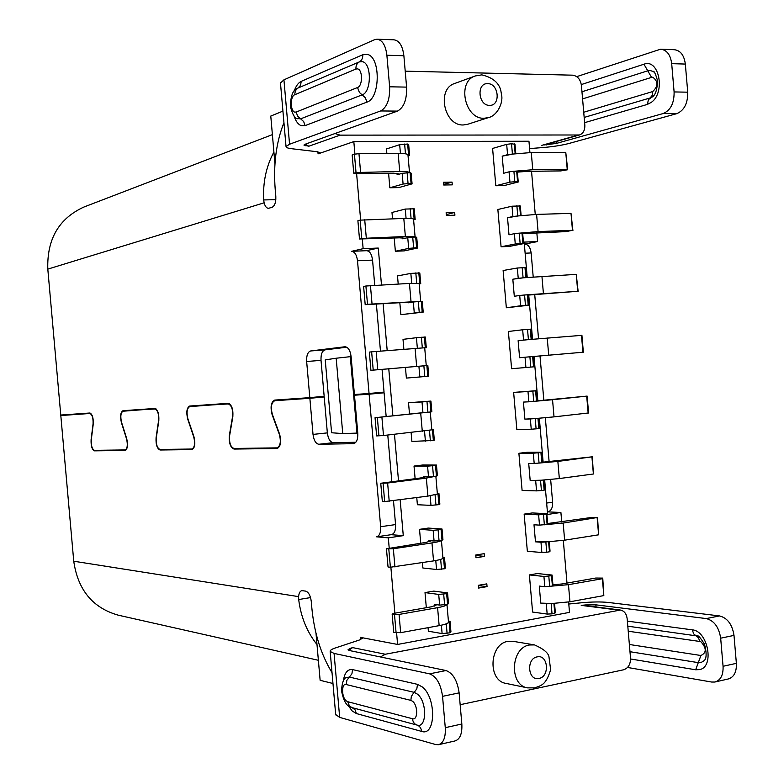 <?xml version="1.0" encoding="UTF-8"?>
<svg xmlns="http://www.w3.org/2000/svg" width="784" height="784" viewBox="0 0 784 784"><rect width="100%" height="100%" fill="white"/><g stroke="black" fill="none" stroke-linecap="round" stroke-linejoin="round"><path stroke-width="1.18" d="M321.019 360.356L324.155 396.292L309.807 397.635L306.652 361.502L321.019 360.356C320.783 354.329 322.146 350.82 325.115 349.85L346.793 347.214M333.22 442.676L318.843 444.263C315.785 443.705 313.845 440.422 313.022 434.405L309.866 398.292L324.213 396.959L327.349 432.886C328.173 438.864 330.123 442.137 333.22 442.676L355.838 442.264M295.186 398.654L324.213 396.959M386.159 416.461L384.101 392.794L354.476 395.205L369.117 394.195L380.661 526.711C380.906 532.581 379.544 535.952 376.575 536.824L388.315 537.853L389.197 547.947M387.776 435.051L391.824 481.601M393.49 500.711L395.567 524.584C395.802 530.425 394.421 533.786 391.422 534.659L376.575 536.824M391.147 534.698L403.28 535.648L400.163 499.82M362.316 239.218L363.139 248.675L378.27 248.058L381.485 284.935M383.121 303.761L387.188 350.546M388.776 368.823L392.862 415.775M394.47 434.316L398.507 480.759M378.27 248.058L366.363 250.704M374.752 285.307L372.557 260.102C371.753 254.173 369.764 251.037 366.579 250.694L351.575 251.321C354.721 251.664 356.7 254.82 357.504 260.778L369.058 393.49L354.407 394.509L351.105 356.553C350.242 350.36 348.194 347.096 344.96 346.753L310.689 350.958C307.759 351.928 306.417 355.446 306.652 361.502M376.389 304.172L380.465 351.075M382.063 369.391L384.042 392.088L369.058 393.49M342.745 433.572L336.179 358.219L325.233 359.885L331.593 432.758L342.745 433.572L357.778 433.082M336.179 358.219L351.105 356.583M350.301 356.651L356.965 433.17M283.945 122.647C276.174 142.355 273.273 164.601 275.213 189.375L275.811 196.167C276.046 202.184 274.792 205.898 272.058 207.319L268.471 208.319C266.55 208.221 265.1 206.388 264.12 202.821L47.804 269.118L60.77 415.05L89.856 413.011C92.336 414.148 93.472 417.833 93.247 424.085L91.267 439.951C91.062 445.714 92.12 449.173 94.443 450.349L125.156 449.928C127.41 448.497 127.88 444.822 126.557 438.913L121.402 422.596C119.991 416.226 120.511 412.257 122.97 410.698L154.83 408.474C157.819 409.689 159.152 413.736 158.819 420.606L156.281 438.04C155.967 444.371 157.202 448.183 159.995 449.457L191.962 449.026C194.667 447.429 195.265 443.411 193.736 436.953L187.709 419.077C186.073 412.119 186.739 407.768 189.699 406.034L228.134 403.339C231.741 404.671 233.309 409.111 232.838 416.686L229.585 435.904C229.144 442.872 230.604 447.056 233.965 448.458L277.036 447.87C280.388 446.076 281.162 441.598 279.349 434.444L272.107 414.609C270.166 406.886 271.029 402.045 274.704 400.085L309.807 397.635M316.991 644.556C306.975 631.933 300.87 616.92 298.684 599.525L298.606 596.634L73.745 561.217L60.809 415.53L90.866 413.423M264.12 202.821L263.689 199.94C262.816 182.339 266.217 166.365 273.9 152.027M292.383 398.85L295.215 398.978M524.476 244.128L537.589 241.56L536.824 232.691M535.256 214.453L531.542 171.324M529.925 152.566L528.955 141.247L353.819 141.6L354.917 154.164M533.198 276.85L531.14 252.948C530.347 247.362 528.21 244.422 524.721 244.118L524.339 244.138M534.717 294.5L538.53 338.727M540.009 355.946L543.831 400.301M545.331 417.725L549.114 461.668M550.652 479.504L552.612 502.211C552.789 507.718 551.23 510.923 547.928 511.815L547.408 511.893M561.726 521.948L560.903 512.481L547.614 511.864M396.586 632.835L397.596 644.448L569.507 612.373L568.616 602.004M566.989 583.08L563.314 540.382M332.975 683.491L320.137 680.316L316.001 633.266M335.689 714.528L339.668 717.399L435.688 744.545L438.442 744.712L454.906 740.978C459.992 739.4 462.305 733.746 461.835 724.014L459.13 692.87C457.356 680.6 452.985 673.162 446.027 670.545L349.517 650.544L348.008 649.809L349.821 648.535L349.909 649.534L352.604 647.604L349.821 648.535M460.159 704.708L623.633 669.781C628.288 668.164 630.591 664.273 630.532 658.099L627.367 621.114L692.262 629.856C707.864 630.826 714.704 666.576 699.798 669.585L695.673 669.781L630.581 658.981M585.756 605.66L585.697 604.934L595.869 604.836L706.257 618.576C714.116 620.614 718.928 627.151 720.672 638.186L723.064 666.282C723.397 675.083 720.653 680.326 714.832 682.031L711.666 682.041L627.543 667.458M298.606 596.634C298.939 593.057 300.027 591.058 301.85 590.636L305.652 591.116C308.592 592.126 310.474 595.615 311.287 601.563L311.875 608.325C314.257 632.953 320.97 654.405 332.034 672.692M309.866 398.292L274.763 400.722C271.333 402.555 270.529 407.072 272.332 414.275L279.584 434.12C281.525 441.784 280.692 446.576 277.105 448.507L277.32 448.468M200.067 405.651L228.193 403.946C231.554 405.181 233.015 409.336 232.583 416.402L229.32 435.61C228.85 443.068 230.418 447.556 234.024 449.065L276.909 448.517M189.748 406.602C186.984 408.219 186.367 412.286 187.886 418.783L193.932 436.659C195.559 443.577 194.922 447.889 192.021 449.595L160.044 450.006C157.055 448.634 155.732 444.557 156.065 437.776L156.32 437.756M135.064 410.12L154.879 409.013C157.672 410.159 158.907 413.932 158.603 420.342L156.065 437.776M155.702 408.68L123.039 411.218C120.726 412.678 120.236 416.382 121.559 422.321L126.714 438.648C128.125 444.979 127.625 448.909 125.215 450.447L125.322 450.428M89.895 413.511C92.218 414.569 93.276 418.009 93.071 423.84L91.091 439.706C90.866 445.88 91.993 449.595 94.482 450.849L125.107 450.457M397.596 644.448L360.258 637.333L362.267 638.401M390.873 567.214L394.871 613.186M318.843 444.263L353.525 443.666C356.593 442.774 358.014 439.265 357.778 433.15L354.476 395.205M363.139 248.675L351.575 251.321M356.612 173.705L360.65 220.088M319.892 152.606L318.079 153.86L353.819 141.6M384.101 392.794L369.117 394.195M388.315 537.853L403.28 535.648M537.589 241.56L524.173 242.099L527.211 277.409M560.903 512.481L547.624 514.441L544.664 479.984M543.126 462.178L539.343 418.225M537.844 400.81L534.022 356.465M532.542 339.256L528.73 295.029M454.671 212.435L446.125 212.68L446.361 215.443L454.916 215.188L454.671 212.435L446.292 214.63M486.815 583.874L478.377 585.305L478.622 588.059L487.05 586.618L486.815 583.874M484.434 556.415L475.996 557.757L475.761 555.003L484.198 553.661L484.434 556.415L475.79 555.444M452.29 184.857L443.724 185.014L443.489 182.251L452.054 182.104L452.29 184.857M412.08 183.868L411.149 173.176L410.12 172.647L411.051 183.378L412.08 183.868L398.752 187.601L389.844 187.768L388.59 173.264M386.865 153.468L386.473 148.95L399.673 144.677L400.438 153.409M417.647 248.018L416.716 237.327L415.696 237.003L416.627 247.724L417.647 248.018L404.25 250.88L395.361 251.252L394.215 238.022M392.539 218.775L391.99 212.464L405.269 209.063L406.073 218.383M423.203 312.12L422.282 301.438L421.282 301.311L422.204 312.022L423.203 312.12L400.869 314.688L399.83 302.732M398.203 284.033L397.508 275.929L410.845 273.4L411.708 283.308M427.78 376.271L428.76 376.173L427.839 365.501L426.849 365.569L427.78 376.271L419.842 376.967L406.377 378.084L405.446 367.402M403.878 349.243L403.015 339.354L416.431 337.698L417.343 348.184M430.916 401.075L429.946 401.251L430.877 411.953L431.847 411.737L430.916 401.075L408.523 402.731L422.008 401.947L422.939 412.649L430.279 412.012L375.046 417.705L422.939 412.649M433.356 440.481L434.316 440.187L433.385 429.514L432.425 429.779L433.356 440.481L411.884 441.431L411.11 432.494M409.503 414.07L408.523 402.731M436.472 465.059L435.512 465.441L436.443 476.133L437.394 475.721L436.472 465.059L422.841 464.99L414.021 466.059L427.574 466.157L428.505 476.848L435.845 476.211L426.339 478.103L387.629 483.022L380.75 483.267L420.351 477.995L425.134 476.976L423.35 476.76L428.505 476.848M438.922 504.641L439.863 504.141L438.932 493.489L437.991 493.949L438.922 504.641L430.984 505.366L417.382 504.739L416.765 497.605M415.118 478.661L414.021 466.059M442.019 529.004L441.078 529.582L442.009 540.264L442.94 539.666L442.019 529.004L428.319 528.073L419.518 529.347L433.15 530.307L434.071 540.999L441.412 540.352C440.922 541.156 437.776 542.009 431.964 542.91L393.343 548.751L386.453 548.79L425.947 542.41L430.7 541.029L428.887 540.578L434.071 540.999M444.479 568.753L445.41 568.067L444.479 557.414L443.558 558.071L444.479 568.753L436.551 569.498L422.88 567.998L422.409 562.657M420.724 543.194L419.518 529.347M447.556 592.91L446.645 593.674L447.566 604.356L448.487 603.553L447.556 592.91L433.787 591.107L425.016 592.596L438.707 594.419L439.638 605.101L446.968 604.464C446.508 605.542 443.381 606.61 437.59 607.669L399.066 614.431L392.157 614.254L393.156 613.49L431.533 606.777L436.257 605.023L434.424 604.346L439.638 605.101M450.036 632.825L450.947 631.933L450.026 621.291L449.114 622.153L450.036 632.825L442.107 633.58L428.368 631.218L428.064 627.67M426.32 607.688L425.016 592.596M518.234 181.996L517.352 171.725L516.676 171.206L517.558 181.516L518.234 181.996L504.043 185.602L495.811 185.759L492.597 148.45L506.68 144.344L507.571 154.654L512.422 154.046L511.531 143.727L506.68 144.344M523.545 243.638L522.663 233.367L521.997 233.034L522.889 243.334L523.545 243.638L509.286 246.441L501.074 246.784L497.86 209.495L512.011 206.192L512.903 216.502L518.312 215.933L507.522 217.707L512.903 216.502M528.847 305.231L527.965 294.97L527.318 294.823L528.21 305.113L528.847 305.231L506.337 307.769L503.122 270.509L517.342 268.01L518.224 278.31L523.643 277.781L512.824 279.212L518.224 278.31M518.126 340.668L519.596 357.729L525.035 357.23L525.917 367.51L511.599 368.705L508.385 331.475L522.663 329.78L523.555 340.08L528.975 339.59L518.126 340.668L523.555 340.08M531.238 429.22L516.852 429.612L513.638 392.402L527.985 391.51L528.877 401.8L552.544 399.732L554.023 416.872L535.217 418.558L536.099 428.848L531.238 429.22L530.347 418.94L524.888 419.136L535.766 418.499M536.217 390.706L535.599 390.844L536.481 401.124L537.099 400.957L536.217 390.706L513.638 392.402M536.55 490.882L522.105 490.47L518.89 453.279L533.306 453.201L534.188 463.481L557.855 461.423L559.335 478.554L540.529 480.278L541.421 490.559L536.55 490.882L535.668 480.602L530.18 480.504L541.087 480.21M541.509 452.192L540.911 452.515L541.793 462.795L542.391 462.442L541.509 452.192L527.044 452.29L518.89 453.279M541.862 552.495L527.348 551.289L524.143 514.128L538.618 514.843L539.5 525.113L563.167 523.065L564.637 540.186L545.85 541.96L546.732 552.23L541.862 552.495L540.98 542.234L535.472 541.822L546.399 541.871M546.811 513.647L546.223 514.147L547.105 524.418L547.693 523.888L546.811 513.647L532.267 512.942L524.143 514.128M547.173 614.078L532.591 612.059L529.386 574.927L543.929 576.446L544.811 586.716L568.469 584.678L569.939 601.779L551.162 603.592L552.044 613.862L547.173 614.078L546.281 603.817L540.754 603.102L551.711 603.494M552.093 575.054L551.524 575.74L552.406 586.001L552.975 585.285L552.093 575.054L537.501 573.555L529.386 574.927M568.782 604.023L581.601 602.769C592.165 601.789 601.152 601.7 608.56 602.484L719.536 615.93C727.434 617.939 732.256 624.436 734 635.403L736.372 663.342C736.695 672.094 733.942 677.317 728.091 679.022L714.832 682.031M585.697 604.934L581.218 605.375L583.815 605.415M380.407 656.953L385.297 654.248L620.409 610.04C624.231 610.854 626.475 613.725 627.151 618.654L627.367 621.114M459.13 692.87L442.548 696.339C440.775 683.991 436.443 676.484 429.544 673.838L334.072 653.415L330.172 651.465C329.946 650.367 331.612 649.23 335.18 648.025L359.964 639.813L362.257 638.254M534.521 644.909L512.873 641.283L507.973 641.351C489.294 643.791 487.491 680.718 505.964 683.393L527.554 687.872C508.855 685.177 510.668 647.496 529.563 644.987L534.521 644.909C543.292 648.799 548.104 652.709 548.947 656.629L550.633 669.712C545.752 685.873 540.764 685.334 534.992 687.823M349.252 650.485L349.909 649.534M442.548 696.339L445.273 727.67C445.753 737.46 443.479 743.144 438.442 744.712M280.476 83.045L283.935 79.831L374.448 39.739L376.888 39.2L393.793 39.798C399.252 40.464 402.613 45.786 403.878 55.742L406.592 87.112C406.965 99.558 403.917 107.555 397.468 111.103L305.299 144.187L303.927 145.069L308.827 146.226L305.172 144.227M405.21 71.168L572.614 75.176C577.494 75.901 580.434 79.331 581.424 85.456L584.835 125.136C585.001 130.271 583.198 133.554 579.425 134.985L340.07 135.132L334.993 133.525M543.929 144.981L556.228 143.462L663.166 113.543C670.614 110.358 674.26 103.155 674.103 91.934L687.735 92.179C687.872 103.341 684.197 110.505 676.719 113.67L569.155 143.423C561.952 145.314 553.053 146.706 542.459 147.588L529.582 148.588M319.901 152.733L317.383 151.763L291.54 148.705C287.826 148.254 285.984 147.539 286.033 146.549L289.561 144.227L380.632 110.956C387.012 107.379 390.011 99.333 389.628 86.799L406.592 87.112M687.735 92.179L685.334 64.063L671.692 63.661C670.477 54.674 666.763 49.862 660.549 49.216L576.73 76.636M274.949 164.042L270.774 116.061L282.936 111.112M47.804 269.118C46.864 239.11 58.927 218.403 84.006 206.996L272.391 134.623M318.382 660.285L118.257 615.175C92.688 607.894 77.851 589.911 73.745 561.217M60.809 415.53L90.572 413.207M284.896 399.37L284.298 399.84M285.886 399.693L292.422 399.232M189.777 406.602L229.291 403.623M685.334 64.063C684.128 55.135 680.394 50.343 674.152 49.696L660.549 49.216M671.692 63.661L674.103 91.934M475.261 75.96L454.642 83.506C436.345 88.984 444.175 126.048 463.344 124.96L467.646 124.293L488.461 117.6L484.1 118.266C464.696 119.325 456.749 81.487 475.261 75.96L481.699 74.882M376.888 39.2C382.288 39.866 385.62 45.217 386.884 55.243L389.628 86.799M478.407 585.579L487.05 586.618M443.675 184.367L452.054 182.104M408.062 155.82L409.601 155.35L408.68 144.648L407.631 144.031L399.673 144.677M389.844 187.768L403.094 184.034L411.051 183.378M409.522 172.656L407.954 154.771C407.317 153.85 404.054 153.39 398.154 153.39L358.964 153.644L354.437 154.223L356.024 172.539L353.76 173.235L354.868 173.725L393.882 173.195L398.831 173.911L397.125 174.773L402.163 173.303L403.094 184.034M409.601 155.35L408.562 154.762L407.631 144.031M408.562 154.762L407.954 154.762M405.475 153.801L404.632 144.04M356.024 172.539L399.722 171.461C405.622 171.422 408.876 171.814 409.503 172.656L402.163 173.303M407.121 172.686L408.052 183.427M410.12 172.647L409.513 172.656M354.437 154.223L352.163 154.967L353.76 173.235M358.964 153.644L360.562 171.97M413.619 219.892L415.167 219.51L414.246 208.818L405.269 209.063M395.361 251.252L408.68 248.391L416.627 247.724M413.217 208.407L414.148 219.128L413.54 219.148C412.933 218.511 409.689 218.275 403.799 218.432L360.17 220.137L361.767 238.444L359.484 238.983L399.497 237.826L404.407 238.169L402.692 238.806L407.749 237.67L408.68 248.391M414.148 219.128L415.167 219.51M410.218 208.485L411.09 218.53M415.108 237.023L413.54 219.148M361.767 238.444L405.367 236.484C411.247 236.288 414.491 236.474 415.089 237.023L407.749 237.67M412.707 237.111L413.638 247.842M415.696 237.003L415.089 237.023M360.17 220.137L357.896 220.725L359.484 238.983M364.707 219.618L366.295 237.934M419.175 283.906L420.734 283.632L419.803 272.95L410.845 273.4M400.869 314.688L422.204 312.022M418.803 272.734L419.734 283.445L409.444 283.416L365.903 286.013L367.5 304.3L365.197 304.672L405.103 302.408L409.983 302.359L408.248 302.8L413.325 301.987L414.256 312.698M419.734 283.445L420.734 283.632M415.814 272.881L416.706 283.21M367.5 304.3L420.675 301.34L419.126 283.485M421.282 301.311L413.325 301.987M418.293 301.487L419.224 312.218M365.903 286.013L363.609 286.434L365.197 304.672M370.44 285.543L372.037 303.839M424.722 347.88L426.29 347.714L425.369 337.032L416.431 337.698M424.379 337.012L425.3 347.724L371.636 351.83L373.223 370.107L370.92 370.322L418.911 366.265L419.842 376.967M425.3 347.724L426.29 347.714M421.39 337.238L422.311 347.841M373.223 370.107L426.251 365.618L424.703 347.773M426.849 365.569L418.911 366.265M423.87 365.824L424.801 376.536M371.636 351.83L369.333 352.094L370.92 370.322M376.173 351.418L377.761 369.705M431.817 429.563L433.385 429.514M425.408 441.186L424.526 431.024M429.946 401.251L422.008 401.947M430.877 411.953L430.279 412.012L431.817 429.848L383.494 435.522L376.624 435.924L375.046 417.705M426.976 401.545L427.907 412.257M429.475 430.367L430.377 440.814M432.425 429.779L431.817 429.848M381.906 417.245L383.494 435.522M377.359 417.607L378.946 435.865M437.354 493.44L438.932 493.489M430.984 505.366L430.151 495.792M435.512 465.441L427.574 466.157M436.443 476.133L435.845 476.211M432.552 465.804L433.474 476.505M383.082 483.326L384.67 501.574L427.907 496.115L437.384 494.028L435.855 476.202M384.67 501.574L382.337 501.476L380.75 483.267M435.071 494.9L435.953 505.053M437.991 493.949L437.384 494.028M387.629 483.022L389.217 501.28M442.891 557.257L444.479 557.414M436.551 569.498L435.767 560.521M441.078 529.582L433.15 530.307M442.009 540.264L441.412 540.352M438.119 530.013L439.05 540.715M388.795 549.006L390.383 567.244L433.532 560.903C439.334 559.952 442.47 559.041 442.95 558.169L441.421 540.352M390.383 567.244L388.041 566.979L386.453 548.79M440.667 559.384L441.519 569.233M443.558 558.071L442.95 558.169M393.343 548.751L394.93 566.999M448.428 621.046L450.026 621.291M442.107 633.58L441.382 625.201M446.645 593.674L438.707 594.419M447.566 604.356L446.968 604.464L448.517 622.261C448.056 623.417 444.94 624.544 439.148 625.642L400.653 632.668L393.735 632.433L392.157 614.254M443.685 594.184L444.616 604.876M446.263 623.819L447.086 633.374M449.114 622.153L448.517 622.261M399.066 614.431L400.653 632.668M394.509 614.636L396.096 632.855M531.278 152.547L532.757 169.736L567.694 169.746L565.764 152.331L531.278 152.547L512.981 154.046L502.211 156.163L507.571 154.654M502.211 156.163L503.691 173.264L509.051 171.833L509.943 182.143L517.558 181.516M495.811 185.759L509.943 182.143M515.794 153.664L514.99 144.315L511.531 143.727M516.676 171.206L513.902 171.245L514.794 181.565M513.902 171.245L509.051 171.833M514.461 171.235L532.748 169.736M567.694 169.746L560.795 170.922L526.436 171.392L517.381 172.137M512.981 154.046L512.422 154.046M515.166 153.742L514.304 143.717M567.224 169.285L565.764 152.331M507.522 217.707L508.992 234.798L514.382 233.671L515.264 243.981L522.889 243.334M501.074 246.784L515.264 243.981M521.125 215.6L520.302 205.976L512.011 206.192M521.997 233.034L519.233 233.142L520.125 243.452M519.233 233.142L514.382 233.671M519.792 233.122L538.079 231.584L572.467 230.31L566.009 231.603L522.683 233.642M572.918 230.614L571.007 213.366L536.599 214.404L518.312 215.933M519.635 205.565L520.507 215.669M516.862 205.633L517.754 215.953M572.467 230.31L571.007 213.366M512.824 279.212L514.294 296.283L519.704 295.47L520.596 305.77L528.21 305.113M506.337 307.769L520.596 305.77M526.466 277.477L525.613 267.589L517.342 268.01M527.318 294.823L524.565 294.99L525.456 305.29M524.565 294.99L519.704 295.47M525.123 294.951L577.7 291.295L527.975 295.107M578.141 291.432L576.25 274.361L523.643 277.781M524.957 267.364L525.839 277.546M522.193 267.501L523.085 277.81M577.7 291.295L576.25 274.361M531.787 339.325L530.915 329.172L522.663 329.78M533.532 366.843L534.159 366.775L533.267 356.524L532.64 356.563L533.532 366.843L525.917 367.51M532.64 356.563L529.896 356.798L530.778 367.088M529.896 356.798L525.035 357.23M530.445 356.749L582.933 352.241L533.267 356.534M583.355 352.222L581.914 335.336L528.975 339.59M530.278 329.123L531.16 339.384M527.524 329.329L528.416 339.629M582.933 352.241L581.483 335.317M524.888 419.136L523.418 402.084L528.877 401.8M535.599 390.844L527.985 391.51M537.961 418.333L538.843 428.534L539.451 428.289L538.588 418.284M538.843 428.534L536.099 428.848M535.217 418.558L530.347 418.94M537.089 400.869L587.128 396.087L588.578 412.962L554.023 416.872M536.481 401.124L534.296 401.349M532.846 391.108L533.737 401.408M587.128 396.087L552.544 399.732M588.167 413.139L586.706 396.224M530.18 480.504L528.71 463.462L534.188 463.481M540.911 452.515L533.306 453.201M543.283 480.073L544.155 490.186L544.753 489.755L543.91 480.033M544.155 490.186L541.421 490.559M540.529 480.278L535.668 480.602M542.381 462.227L592.341 456.798L593.39 473.997L559.335 478.554M541.793 462.795L539.608 463.07M538.167 452.858L539.059 463.138M592.341 456.798L557.855 461.423M593.39 473.997L591.94 457.101M535.472 541.822L534.002 524.79L539.5 525.113M546.223 514.147L538.618 514.843M548.594 541.773L549.466 551.789L550.045 551.181L549.231 541.734M549.466 551.789L546.732 552.23M545.85 541.96L540.98 542.234M547.663 523.536L590.577 517.597L597.545 517.469L598.613 534.815L564.637 540.186M547.105 524.418L544.929 524.751M543.488 514.549L544.37 524.829M597.545 517.469L563.167 523.065M598.613 534.815L597.163 517.93M540.754 603.102L539.284 586.079L544.811 586.716M551.524 575.74L543.929 576.446M553.906 603.425L554.768 613.362L555.327 612.559L554.543 603.396M554.768 613.362L552.044 613.862M551.162 603.592L546.281 603.817M552.936 584.805L561.961 583.962L595.771 578.043L602.759 578.102L603.827 595.595L569.939 601.779M552.406 586.001L550.241 586.383M548.8 576.211L549.682 586.481M602.759 578.102L602.377 578.719L568.469 584.678M603.827 595.595L602.377 578.719M313.022 434.405L327.349 432.886M298.684 599.525L310.533 597.584M263.689 199.94L275.821 199.665M360.464 639.636L360.258 637.333M318.079 153.86L317.902 151.831M353.29 443.675L353.8 443.617M380.661 526.711L395.567 524.584M706.257 618.576L719.536 615.93M618.507 610.099L581.218 605.375M352.604 647.604L385.297 654.248M429.544 673.838L446.027 670.545M734 635.403L720.672 638.186M723.064 666.282L736.372 663.342M595.869 604.836L596.056 606.963M445.273 727.67L461.835 724.014M334.072 653.415L339.668 717.399M348.194 705.61L352.241 711.019L356.416 713.567L421.606 731.394C435.806 736.607 436.502 697.936 422.311 686.96L417.509 684.354L352.584 669.605C347.616 668.968 344.529 672.809 343.304 681.12M346.244 677.66L349.39 677.053L346.871 680.306L346.185 684.53C341.344 682.923 341.422 697.172 346.273 700.886L347.684 701.68L349.419 705.923L351.977 707.609C347.028 707.021 343.519 701.308 341.461 690.459C342.167 682.364 343.755 678.091 346.244 677.66L345.911 677.935M346.185 684.53L410.855 700.367L411.326 696.457L413.727 692.733L414.187 692.35L417.509 694.193C427.29 701.866 426.839 728.591 417.039 725.073L352.055 707.629L355.044 709.765L356.416 713.567M352.584 669.605L351.908 673.819L349.39 677.053L414.187 692.35L416.814 688.862L417.509 684.354M410.855 700.367L412.472 701.219C418.078 705.228 418.048 720.682 412.453 718.722L347.684 701.68M421.606 731.394C421.194 728.101 419.665 725.994 417.039 725.073C414.403 724.142 412.874 722.025 412.453 718.722M695.673 669.781L698.289 662.637L701.082 662.48L703.552 661.108C706.609 659.266 706.923 653.631 704.512 644.203C700.435 637.745 698.074 635.011 697.427 636.01L627.798 626.181M628.229 631.218L699.71 641.449L698.524 637.774L693.752 633.962L692.262 629.856M703.552 661.108L704.326 660.324L703.552 661.108M629.983 651.71L698.289 662.637L700.916 655.502C706.649 652.778 706.668 648.221 700.955 641.831L699.71 641.449M629.366 644.487L700.916 655.502M538.99 678.444C527.926 681.316 525.966 658.589 537.138 656.884C548.153 654.15 550.094 676.631 538.99 678.444M372.557 260.102L357.504 260.778M310.689 350.958L325.115 349.85M340.07 135.132L308.827 146.226M541.656 145.393L577.769 135.22M676.719 113.67L663.166 113.543M397.468 111.103L380.632 110.956M305.848 144.873L305.936 145.873M160.044 450.006L165.973 449.379M154.879 409.013L156.045 408.905M94.482 450.849L99.999 450.271M125.264 449.908L126.253 449.81M228.193 403.946L229.604 403.819M234.024 449.065L240.384 448.37M274.802 400.722L285.974 399.683M277.232 447.84L278.663 447.684M556.062 141.561L556.228 143.462M581.326 84.564L643.958 64.229C659.011 58.153 665.734 92.414 651.367 102.322L647.388 104.409L584.619 122.667M546.154 145.04L546.095 144.374M647.388 104.409L648.417 99.617L651.69 97.265C655.228 95.717 657.178 90.209 657.551 80.752C655.512 73.676 654.013 70.58 653.043 71.432L650.054 70.511L647.76 70.815L581.973 91.757M584.168 117.433L650.083 97.961L652.219 95.383L652.768 91.532C658.295 86.083 658.295 81.32 652.758 77.234L651.563 77.381L643.958 64.229M653.944 72.059L653.043 71.432L653.944 72.059M583.727 112.249L652.768 91.532M651.563 77.381L582.581 98.902M283.935 79.831L289.561 144.227M294 115.836C295.705 121.108 298.077 124.372 301.125 125.636L305.084 125.626L366.883 102.136C380.358 98.431 380.818 56.84 367.324 54.41L362.767 54.762L301.223 81.369C298.312 82.741 295.999 85.917 294.274 90.915M403.878 55.742L386.884 55.243M297.577 118.737C295.039 118.835 292.677 114.846 290.462 106.791C290.531 95.932 292.942 89.729 297.695 88.18L295.372 90.748L294.676 94.776C290.08 96.265 290.237 111.367 294.843 112.132L296.176 112.043L297.587 116.101L300.635 118.845L297.205 118.541M294.676 94.776L355.926 69.041C355.769 65.68 356.906 63.298 359.356 61.887L362.502 61.671C371.802 63.426 371.518 92.159 362.218 94.835L300.635 118.845L303.682 121.579L305.084 125.626M301.223 81.369L300.527 85.397L297.949 88.063L359.356 61.887C361.787 60.476 362.933 58.104 362.767 54.762M355.926 69.041L357.465 68.874C362.786 69.443 362.845 85.917 357.533 87.524L296.176 112.043M366.883 102.136L365.413 97.794L359.386 92.414L357.533 87.524M487.677 83.653C498.947 83.369 500.898 105.997 489.549 105.35C478.23 105.762 476.26 82.888 487.677 83.653M531.14 252.948L525.123 253.222M546.644 503.054L552.612 502.211M446.253 214.228L447.37 214.189M476.927 555.719L475.829 555.895M397.125 174.773L396.998 173.284M399.722 171.461L398.154 153.39M402.692 238.806L402.604 237.797M405.367 236.484L403.799 218.432M408.248 302.8L408.199 302.271M411.012 301.468L409.444 283.416M416.647 366.393L415.079 348.361M422.282 431.278L420.714 413.256M423.419 477.534L423.35 476.76M427.907 496.115L426.349 478.103M428.995 541.832L428.887 540.578M433.532 560.903L431.974 542.91M434.581 606.081L434.424 604.346M439.148 625.642L437.59 607.669M536.599 214.404L538.079 231.584M541.92 276.223L543.4 293.392M547.232 338.002L548.712 355.152M583.766 605.415L620.409 610.04M330.172 651.465L335.719 714.91M527.554 687.872L534.757 687.872M126.244 449.81L125.156 449.928M285.935 399.683L274.763 400.722M278.653 447.693L277.036 447.87M280.447 82.702L286.033 146.549M543.871 145.001L579.425 134.985M488.461 117.6C495.615 116.248 502.299 106.026 501.887 96.863L500.8 90.425C498.83 82.653 492.538 77.479 481.925 74.892"/></g></svg>
